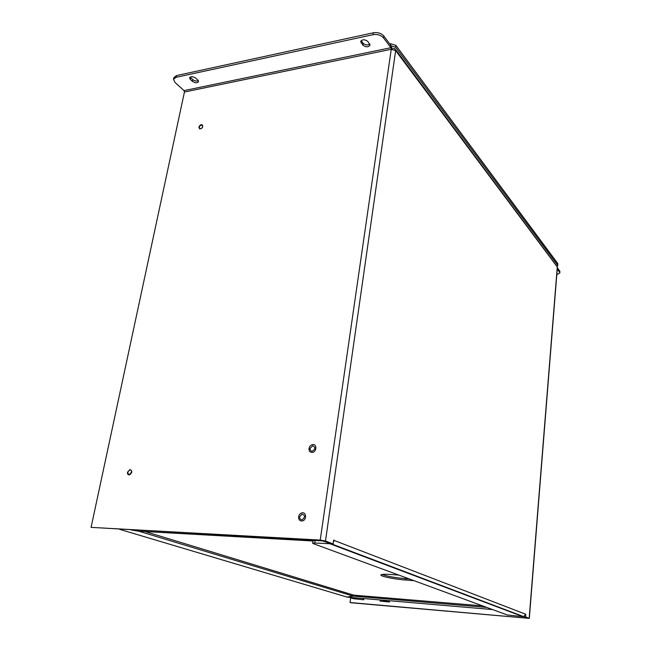 <?xml version="1.0" encoding="UTF-8"?>
<svg xmlns="http://www.w3.org/2000/svg" width="651" height="651" viewBox="0 0 651 651"><rect width="100%" height="100%" fill="white"/><g stroke="black" fill="none" stroke-linecap="round" stroke-linejoin="round"><path stroke-width="0.98" d="M389.623 600.759L389.485 601.915L388.435 601.923L380.078 601.076L388.224 601.744L382.576 600.385L386.417 600.914L386.466 600.491M363.844 598.554L363.681 599.791L353.574 598.725L350.344 597.724L352.573 597.585M389.485 601.915L386.417 600.914M363.681 599.791L354.657 598.822L351.662 597.927L352.549 597.813M363.103 599.612L363.242 598.497M380.217 599.953L380.078 601.076M309.005 448.474C309.51 446.26 310.755 444.967 312.732 444.576C317.216 443.917 316.72 452.087 312.244 452.412C309.957 452.372 308.883 451.053 309.005 448.474M298.606 516.764C299.045 514.689 300.16 513.395 301.958 512.874C306.499 511.719 306.898 520.116 302.333 520.946C299.753 521.109 298.516 519.71 298.606 516.764M393.123 48.426L394.88 48.67L395.662 50.632L325.492 540.997L333.141 543.902L333.678 540.086L334.199 540.281L333.361 542.348M331.351 543.797L314.759 543.015L312.635 543.219L313.245 543.618L507.324 614.983L522.989 616.652L523.673 616.611L525.683 614.218L525.707 616.961L529.32 618.377L350.799 602.745L350.051 602.525L350.677 597.862M325.492 540.997L320.227 540.078L91.075 527.367L321.529 540.566L330.944 543.772L333.141 543.902M529.32 618.377L557.394 267.113L395.662 50.632L391.251 49.289L320.227 540.078M529.173 618.279L557.289 266.78L395.596 49.639M525.707 616.961L524.055 616.814L527.001 618.165L350.051 602.525M333.654 540.257L525.683 614.218M314.759 543.015L315.125 540.501L323.523 540.965M184.436 92.019L184.013 90.619L390.901 47.702L391.251 49.289L184.436 92.019L91.075 527.367M390.901 47.702L383.504 37.864C380.965 35.121 377.49 34.064 373.096 34.674L176.12 77.306L173.508 79.3L174.948 82.392L184.013 90.619M198.897 127.205C199.556 125.391 200.63 124.569 202.127 124.723C203.381 126.872 202.551 128.288 199.654 128.971L198.897 127.205M127.523 472.195L129.988 469.534C132.56 471.015 132.34 472.821 129.329 474.937C127.921 474.896 127.319 473.977 127.523 472.195M299.68 516.804L302.007 514.111C305.254 515.291 305.335 517.154 302.259 519.71C300.477 519.815 299.615 518.855 299.68 516.804M310.063 448.482L312.643 445.772C315.645 447.245 315.532 449.06 312.309 451.208C310.722 451.176 309.974 450.272 310.063 448.482M315.125 540.501L313.001 540.712L312.635 543.219M391.17 45.83L392.26 49.199M362.892 45.163L360.67 41.509C362.371 39.263 364.763 39.247 367.848 41.452L370.037 45.09C368.344 47.328 365.968 47.352 362.892 45.163L363.177 43.3L361.142 40.631M192.354 81.31L190.247 79.349L189.555 77.819C190.881 76.248 192.965 76.37 195.805 78.169L197.904 80.138L198.579 81.644C197.261 83.206 195.186 83.092 192.354 81.31L192.72 79.593L190.141 77.07M390.974 45.562L383.789 35.968C381.242 33.225 377.775 32.159 373.389 32.778L176.494 75.581L173.882 77.591L173.508 79.3M369.849 44.097C367.595 45.432 365.374 45.163 363.177 43.3M198.36 80.675C196.529 81.375 194.649 81.009 192.72 79.593M557.354 267.699L559.925 271.54L559.811 272.94L556.792 274.673M559.673 270.8L559.567 272.199L557.24 269.099M559.567 272.199L559.811 272.94M389.778 43.975L390.755 43.763L395.857 45.326L557.817 263.59L557.834 265.38L557.199 266.031M390.486 45.635L395.588 47.197L557.834 265.38M145.043 531.55L353.07 594.941L352.923 596.031L139.078 531.281L131.299 529.971M119.597 529.32L346.991 597.073L352.923 596.031M312.96 540.989L139.135 531.216L131.966 530.004M492.612 609.572L347.471 597.154M347.439 597L353.355 596.104L486.72 607.407M353.045 595.095L482.554 605.878M353.493 595.014L353.355 596.104M413.906 580.635L405.752 580.033C394.856 579.284 380.314 576.355 380.892 574.996C381.242 574.255 384.432 574.084 390.478 574.483L398.803 575.077M382.023 574.467C387.093 576.322 395.059 577.73 405.915 578.698L409.324 578.951M201.558 128.353L202.445 127.295M202.705 126.579C202.127 128.182 201.183 128.914 199.865 128.776C198.75 126.88 199.483 125.627 202.046 125.033L202.705 126.579M130.403 474.253L131.64 471.234M131.616 472.3L129.451 474.652C127.165 473.342 127.36 471.747 130.029 469.884C131.266 469.924 131.795 470.73 131.616 472.3M389.412 600.743L389.282 601.809M355.511 598.961L355.658 597.846M354.795 597.773L354.657 598.822M330.366 543.91L522.989 616.652M176.12 77.306L176.494 75.581M383.504 37.864L383.789 35.968M361.395 41.021L361.102 42.893M373.389 32.778L373.096 34.674M190.613 77.632L190.247 79.349M557.817 263.59L557.704 264.998M395.857 45.326L395.588 47.197M390.755 43.763L390.576 45.033M405.915 578.698L405.752 580.033M331.286 543.813L523.673 616.611M202.607 125.529L202.046 125.033"/></g></svg>
